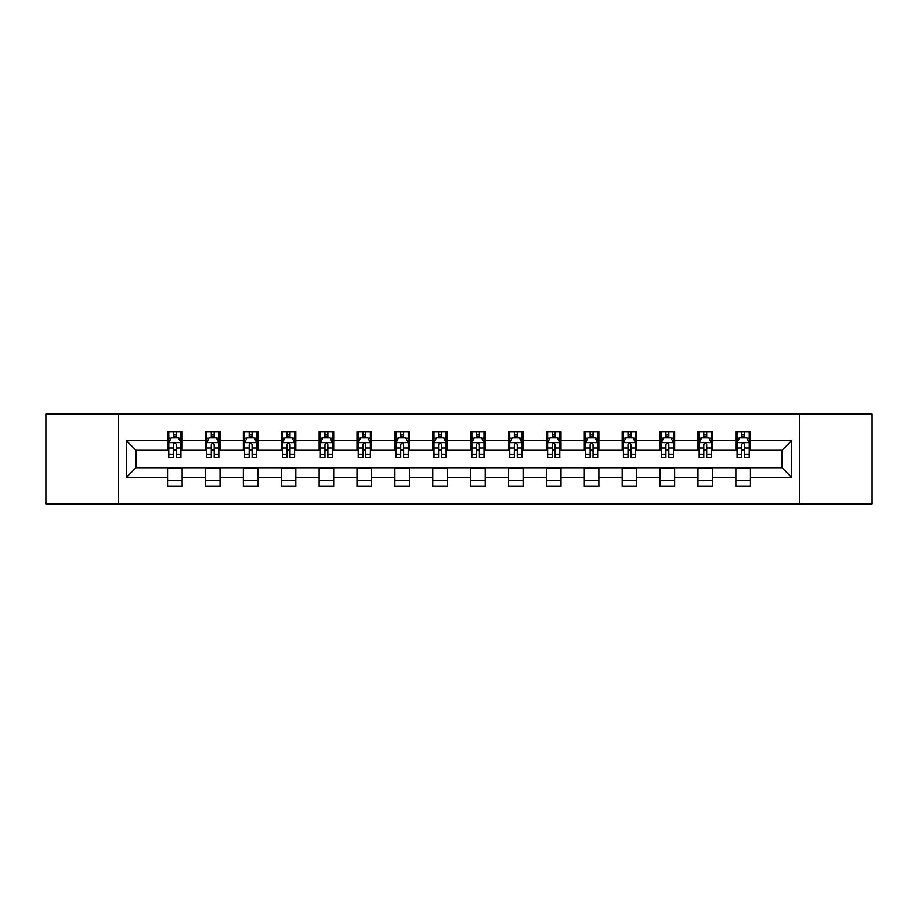 <?xml version="1.0" encoding="UTF-8"?>
<svg xmlns="http://www.w3.org/2000/svg" width="918" height="918" viewBox="0 0 918 918"><rect width="100%" height="100%" fill="white"/><g stroke="black" fill="none" stroke-linecap="round" stroke-linejoin="round"><path stroke-width="1.38" d="M799.727 503.925L872.1 503.925L872.1 414.075L799.727 414.075L799.727 503.925L118.273 503.925L118.273 414.075L45.9 414.075L45.9 503.925L118.273 503.925M799.727 414.075L118.273 414.075M750.431 440.548L750.431 431.678L735.857 431.678L735.857 440.548L712.54 440.548L712.54 431.678L697.967 431.678L697.967 440.548L674.661 440.548L674.661 431.678L660.088 431.678L660.088 440.548L636.771 440.548L636.771 431.678L622.197 431.678L622.197 440.548L598.88 440.548L598.88 431.678L584.318 431.678L584.318 440.548L561.001 440.548L561.001 431.678L546.428 431.678L546.428 440.548L523.111 440.548L523.111 431.678L508.538 431.678L508.538 440.548L485.232 440.548L485.232 431.678L470.659 431.678L470.659 440.548L447.341 440.548L447.341 431.678L432.768 431.678L432.768 440.548L409.462 440.548L409.462 431.678L394.889 431.678L394.889 440.548L371.572 440.548L371.572 431.678L356.999 431.678L356.999 440.548L333.682 440.548L333.682 431.678L319.12 431.678L319.12 440.548L295.803 440.548L295.803 431.678L281.229 431.678L281.229 440.548L257.912 440.548L257.912 431.678L243.339 431.678L243.339 440.548L220.033 440.548L220.033 431.678L205.46 431.678L205.46 440.548L182.143 440.548L182.143 431.678L167.569 431.678L167.569 440.548L126.282 440.548L126.282 477.452L136.002 467.744L167.569 467.744L167.569 486.322L182.143 486.322L182.143 467.744L205.46 467.744L205.46 486.322L220.033 486.322L220.033 467.744L243.339 467.744L243.339 486.322L257.912 486.322L257.912 467.744L281.229 467.744L281.229 486.322L295.803 486.322L295.803 467.744L319.12 467.744L319.12 486.322L333.682 486.322L333.682 467.744L356.999 467.744L356.999 486.322L371.572 486.322L371.572 467.744L394.889 467.744L394.889 486.322L409.462 486.322L409.462 467.744L432.768 467.744L432.768 486.322L447.341 486.322L447.341 467.744L470.659 467.744L470.659 486.322L485.232 486.322L485.232 467.744L508.538 467.744L508.538 486.322L523.111 486.322L523.111 467.744L546.428 467.744L546.428 486.322L561.001 486.322L561.001 467.744L584.318 467.744L584.318 486.322L598.88 486.322L598.88 467.744L622.197 467.744L622.197 486.322L636.771 486.322L636.771 467.744L660.088 467.744L660.088 486.322L674.661 486.322L674.661 467.744L697.967 467.744L697.967 486.322L712.54 486.322L712.54 467.744L735.857 467.744L735.857 486.322L750.431 486.322L750.431 467.744L781.998 467.744L781.998 450.256L750.431 450.256L750.431 440.548L791.718 440.548L791.718 477.452L750.431 477.452M735.857 477.452L712.54 477.452M697.967 477.452L674.661 477.452M660.088 477.452L636.771 477.452M622.197 477.452L598.88 477.452M584.318 477.452L561.001 477.452M546.428 477.452L523.111 477.452M508.538 477.452L485.232 477.452M470.659 477.452L447.341 477.452M432.768 477.452L409.462 477.452M394.889 477.452L371.572 477.452M356.999 477.452L333.682 477.452M319.12 477.452L295.803 477.452M281.229 477.452L257.912 477.452M243.339 477.452L220.033 477.452M205.46 477.452L182.143 477.452M167.569 477.452L126.282 477.452M735.857 440.548L735.857 450.256L712.54 450.256L712.54 440.548M697.967 440.548L697.967 450.256L674.661 450.256L674.661 440.548M660.088 440.548L660.088 450.256L636.771 450.256L636.771 440.548M622.197 440.548L622.197 450.256L598.88 450.256L598.88 440.548M584.318 440.548L584.318 450.256L561.001 450.256L561.001 440.548M546.428 440.548L546.428 450.256L523.111 450.256L523.111 440.548M508.538 440.548L508.538 450.256L485.232 450.256L485.232 440.548M470.659 440.548L470.659 450.256L447.341 450.256L447.341 440.548M432.768 440.548L432.768 450.256L409.462 450.256L409.462 440.548M394.889 440.548L394.889 450.256L371.572 450.256L371.572 440.548M356.999 440.548L356.999 450.256L333.682 450.256L333.682 440.548M319.12 440.548L319.12 450.256L295.803 450.256L295.803 440.548M281.229 440.548L281.229 450.256L257.912 450.256L257.912 440.548M243.339 440.548L243.339 450.256L220.033 450.256L220.033 440.548M205.46 440.548L205.46 450.256L182.143 450.256L182.143 440.548M167.569 440.548L167.569 450.256L136.002 450.256L126.282 440.548M136.002 450.256L136.002 467.744M791.718 477.452L781.998 467.744M781.998 450.256L791.718 440.548M167.569 437.748L168.786 437.748M173.399 437.748L176.313 437.748M180.926 437.748L182.143 437.748M167.569 450.015L168.786 450.015M173.399 450.015L176.313 450.015M180.926 450.015L182.143 450.015M167.569 467.985L182.143 467.985M167.569 480.252L182.143 480.252M205.46 467.985L220.033 467.985M205.46 480.252L220.033 480.252M205.46 437.748L206.676 437.748M211.289 437.748L214.204 437.748M218.817 437.748L220.033 437.748M205.46 450.015L206.676 450.015M211.289 450.015L214.204 450.015M218.817 450.015L220.033 450.015M243.339 467.985L257.912 467.985M243.339 480.252L257.912 480.252M243.339 437.748L244.555 437.748M249.168 437.748L252.083 437.748M256.696 437.748L257.912 437.748M243.339 450.015L244.555 450.015M249.168 450.015L252.083 450.015M256.696 450.015L257.912 450.015M281.229 467.985L295.803 467.985M281.229 480.252L295.803 480.252M281.229 437.748L282.446 437.748M287.059 437.748L289.973 437.748M294.586 437.748L295.803 437.748M281.229 450.015L282.446 450.015M287.059 450.015L289.973 450.015M294.586 450.015L295.803 450.015M319.12 467.985L333.682 467.985M319.12 480.252L333.682 480.252M319.12 437.748L320.325 437.748M324.938 437.748L327.852 437.748M332.477 437.748L333.682 437.748M319.12 450.015L320.325 450.015M324.938 450.015L327.852 450.015M332.477 450.015L333.682 450.015M356.999 467.985L371.572 467.985M356.999 480.252L371.572 480.252M356.999 437.748L358.215 437.748M362.828 437.748L365.743 437.748M370.356 437.748L371.572 437.748M356.999 450.015L358.215 450.015M362.828 450.015L365.743 450.015M370.356 450.015L371.572 450.015M394.889 467.985L409.462 467.985M394.889 480.252L409.462 480.252M394.889 437.748L396.106 437.748M400.718 437.748L403.633 437.748M408.246 437.748L409.462 437.748M394.889 450.015L396.106 450.015M400.718 450.015L403.633 450.015M408.246 450.015L409.462 450.015M432.768 467.985L447.341 467.985M432.768 480.252L447.341 480.252M432.768 437.748L433.984 437.748M438.597 437.748L441.512 437.748M446.125 437.748L447.341 437.748M432.768 450.015L433.984 450.015M438.597 450.015L441.512 450.015M446.125 450.015L447.341 450.015M470.659 467.985L485.232 467.985M470.659 480.252L485.232 480.252M470.659 437.748L471.875 437.748M476.488 437.748L479.403 437.748M484.015 437.748L485.232 437.748M470.659 450.015L471.875 450.015M476.488 450.015L479.403 450.015M484.015 450.015L485.232 450.015M508.538 467.985L523.111 467.985M508.538 480.252L523.111 480.252M508.538 437.748L509.754 437.748M514.367 437.748L517.282 437.748M521.894 437.748L523.111 437.748M508.538 450.015L509.754 450.015M514.367 450.015L517.282 450.015M521.894 450.015L523.111 450.015M546.428 467.985L561.001 467.985M546.428 480.252L561.001 480.252M546.428 437.748L547.644 437.748M552.257 437.748L555.172 437.748M559.785 437.748L561.001 437.748M546.428 450.015L547.644 450.015M552.257 450.015L555.172 450.015M559.785 450.015L561.001 450.015M584.318 467.985L598.88 467.985M584.318 480.252L598.88 480.252M584.318 437.748L585.523 437.748M590.148 437.748L593.062 437.748M597.675 437.748L598.88 437.748M584.318 450.015L585.523 450.015M590.148 450.015L593.062 450.015M597.675 450.015L598.88 450.015M622.197 467.985L636.771 467.985M622.197 480.252L636.771 480.252M622.197 437.748L623.414 437.748M628.027 437.748L630.941 437.748M635.554 437.748L636.771 437.748M622.197 450.015L623.414 450.015M628.027 450.015L630.941 450.015M635.554 450.015L636.771 450.015M660.088 467.985L674.661 467.985M660.088 480.252L674.661 480.252M660.088 437.748L661.304 437.748M665.917 437.748L668.832 437.748M673.445 437.748L674.661 437.748M660.088 450.015L661.304 450.015M665.917 450.015L668.832 450.015M673.445 450.015L674.661 450.015M697.967 467.985L712.54 467.985M697.967 480.252L712.54 480.252M697.967 437.748L699.183 437.748M703.796 437.748L706.711 437.748M711.324 437.748L712.54 437.748M697.967 450.015L699.183 450.015M703.796 450.015L706.711 450.015M711.324 450.015L712.54 450.015M735.857 467.985L750.431 467.985M735.857 480.252L750.431 480.252M735.857 437.748L737.074 437.748M741.687 437.748L744.601 437.748M749.214 437.748L750.431 437.748M735.857 450.015L737.074 450.015M741.687 450.015L744.601 450.015M749.214 450.015L750.431 450.015M176.313 434.834L173.399 434.834M180.926 454.502L176.313 454.502L176.313 457.543L180.926 457.543L180.926 442.728L178.505 437.875L171.218 437.875L168.786 442.728L168.786 457.543L173.399 457.543L173.399 454.502L168.786 454.502M168.786 442.728L168.786 431.678M180.926 442.728L180.926 431.678M173.399 437.875L173.399 431.678M176.313 431.678L176.313 437.875M176.313 454.502L176.313 444.553C175.349 442.683 174.374 442.683 173.399 444.553L173.399 454.502M214.204 434.834L211.289 434.834M218.817 454.502L214.204 454.502L214.204 457.543L218.817 457.543L218.817 442.728L216.384 437.875L209.097 437.875L206.676 442.728L206.676 457.543L211.289 457.543L211.289 454.502L206.676 454.502M206.676 442.728L206.676 431.678M218.817 442.728L218.817 431.678M211.289 437.875L211.289 431.678M214.204 431.678L214.204 437.875M214.204 454.502L214.204 444.553C213.228 442.683 212.253 442.683 211.289 444.553L211.289 454.502M252.083 434.834L249.168 434.834M256.696 454.502L252.083 454.502L252.083 457.543L256.696 457.543L256.696 442.728L254.275 437.875L246.988 437.875L244.555 442.728L244.555 457.543L249.168 457.543L249.168 454.502L244.555 454.502M244.555 442.728L244.555 431.678M256.696 442.728L256.696 431.678M249.168 437.875L249.168 431.678M252.083 431.678L252.083 437.875M252.083 454.502L252.083 444.553C251.119 442.683 250.144 442.683 249.168 444.553L249.168 454.502M289.973 434.834L287.059 434.834M294.586 454.502L289.973 454.502L289.973 457.543L294.586 457.543L294.586 442.728L292.154 437.875L284.867 437.875L282.446 442.728L282.446 457.543L287.059 457.543L287.059 454.502L282.446 454.502M282.446 442.728L282.446 431.678M294.586 442.728L294.586 431.678M287.059 437.875L287.059 431.678M289.973 431.678L289.973 437.875M289.973 454.502L289.973 444.553C288.998 442.683 288.034 442.683 287.059 444.553L287.059 454.502M327.852 434.834L324.938 434.834M332.477 454.502L327.852 454.502L327.852 457.543L332.477 457.543L332.477 442.728L330.044 437.875L322.757 437.875L320.325 442.728L320.325 457.543L324.938 457.543L324.938 454.502L320.325 454.502M320.325 442.728L320.325 431.678M332.477 442.728L332.477 431.678M324.938 437.875L324.938 431.678M327.852 431.678L327.852 437.875M327.852 454.502L327.852 444.553C326.888 442.683 325.913 442.683 324.938 444.553L324.938 454.502M365.743 434.834L362.828 434.834M370.356 454.502L365.743 454.502L365.743 457.543L370.356 457.543L370.356 442.728L367.923 437.875L360.648 437.875L358.215 442.728L358.215 457.543L362.828 457.543L362.828 454.502L358.215 454.502M358.215 442.728L358.215 431.678M370.356 442.728L370.356 431.678M362.828 437.875L362.828 431.678M365.743 431.678L365.743 437.875M365.743 454.502L365.743 444.553C364.767 442.683 363.803 442.683 362.828 444.553L362.828 454.502M403.633 434.834L400.718 434.834M408.246 454.502L403.633 454.502L403.633 457.543L408.246 457.543L408.246 442.728L405.813 437.875L398.527 437.875L396.106 442.728L396.106 457.543L400.718 457.543L400.718 454.502L396.106 454.502M396.106 442.728L396.106 431.678M408.246 442.728L408.246 431.678M400.718 437.875L400.718 431.678M403.633 431.678L403.633 437.875M403.633 454.502L403.633 444.553C402.658 442.683 401.682 442.683 400.718 444.553L400.718 454.502M441.512 434.834L438.597 434.834M446.125 454.502L441.512 454.502L441.512 457.543L446.125 457.543L446.125 442.728L443.704 437.875L436.417 437.875L433.984 442.728L433.984 457.543L438.597 457.543L438.597 454.502L433.984 454.502M433.984 442.728L433.984 431.678M446.125 442.728L446.125 431.678M438.597 437.875L438.597 431.678M441.512 431.678L441.512 437.875M441.512 454.502L441.512 444.553C440.548 442.683 439.573 442.683 438.597 444.553L438.597 454.502M479.403 434.834L476.488 434.834M484.015 454.502L479.403 454.502L479.403 457.543L484.015 457.543L484.015 442.728L481.583 437.875L474.296 437.875L471.875 442.728L471.875 457.543L476.488 457.543L476.488 454.502L471.875 454.502M471.875 442.728L471.875 431.678M484.015 442.728L484.015 431.678M476.488 437.875L476.488 431.678M479.403 431.678L479.403 437.875M479.403 454.502L479.403 444.553C478.427 442.683 477.463 442.683 476.488 444.553L476.488 454.502M517.282 434.834L514.367 434.834M521.894 454.502L517.282 454.502L517.282 457.543L521.894 457.543L521.894 442.728L519.473 437.875L512.187 437.875L509.754 442.728L509.754 457.543L514.367 457.543L514.367 454.502L509.754 454.502M509.754 442.728L509.754 431.678M521.894 442.728L521.894 431.678M514.367 437.875L514.367 431.678M517.282 431.678L517.282 437.875M517.282 454.502L517.282 444.553C516.318 442.683 515.342 442.683 514.367 444.553L514.367 454.502M555.172 434.834L552.257 434.834M559.785 454.502L555.172 454.502L555.172 457.543L559.785 457.543L559.785 442.728L557.352 437.875L550.077 437.875L547.644 442.728L547.644 457.543L552.257 457.543L552.257 454.502L547.644 454.502M547.644 442.728L547.644 431.678M559.785 442.728L559.785 431.678M552.257 437.875L552.257 431.678M555.172 431.678L555.172 437.875M555.172 454.502L555.172 444.553C554.197 442.683 553.233 442.683 552.257 444.553L552.257 454.502M593.062 434.834L590.148 434.834M597.675 454.502L593.062 454.502L593.062 457.543L597.675 457.543L597.675 442.728L595.243 437.875L587.956 437.875L585.523 442.728L585.523 457.543L590.148 457.543L590.148 454.502L585.523 454.502M585.523 442.728L585.523 431.678M597.675 442.728L597.675 431.678M590.148 437.875L590.148 431.678M593.062 431.678L593.062 437.875M593.062 454.502L593.062 444.553C592.087 442.683 591.112 442.683 590.148 444.553L590.148 454.502M630.941 434.834L628.027 434.834M635.554 454.502L630.941 454.502L630.941 457.543L635.554 457.543L635.554 442.728L633.133 437.875L625.846 437.875L623.414 442.728L623.414 457.543L628.027 457.543L628.027 454.502L623.414 454.502M623.414 442.728L623.414 431.678M635.554 442.728L635.554 431.678M628.027 437.875L628.027 431.678M630.941 431.678L630.941 437.875M630.941 454.502L630.941 444.553C629.977 442.683 629.002 442.683 628.027 444.553L628.027 454.502M668.832 434.834L665.917 434.834M673.445 454.502L668.832 454.502L668.832 457.543L673.445 457.543L673.445 442.728L671.012 437.875L663.725 437.875L661.304 442.728L661.304 457.543L665.917 457.543L665.917 454.502L661.304 454.502M661.304 442.728L661.304 431.678M673.445 442.728L673.445 431.678M665.917 437.875L665.917 431.678M668.832 431.678L668.832 437.875M668.832 454.502L668.832 444.553C667.856 442.683 666.893 442.683 665.917 444.553L665.917 454.502M706.711 434.834L703.796 434.834M711.324 454.502L706.711 454.502L706.711 457.543L711.324 457.543L711.324 442.728L708.903 437.875L701.616 437.875L699.183 442.728L699.183 457.543L703.796 457.543L703.796 454.502L699.183 454.502M699.183 442.728L699.183 431.678M711.324 442.728L711.324 431.678M703.796 437.875L703.796 431.678M706.711 431.678L706.711 437.875M706.711 454.502L706.711 444.553C705.747 442.683 704.772 442.683 703.796 444.553L703.796 454.502M744.601 434.834L741.687 434.834M749.214 454.502L744.601 454.502L744.601 457.543L749.214 457.543L749.214 442.728L746.782 437.875L739.495 437.875L737.074 442.728L737.074 457.543L741.687 457.543L741.687 454.502L737.074 454.502M737.074 442.728L737.074 431.678M749.214 442.728L749.214 431.678M741.687 437.875L741.687 431.678M744.601 431.678L744.601 437.875M744.601 454.502L744.601 444.553C743.626 442.683 742.662 442.683 741.687 444.553L741.687 454.502M180.869 442.602L168.843 442.602M168.786 438.161L171.069 438.161M178.643 438.161L180.926 438.161M173.399 447.984L168.786 447.984M180.926 447.984L176.313 447.984M176.313 436.383L173.399 436.383M218.748 442.602L206.734 442.602M206.676 438.161L208.96 438.161M216.533 438.161L218.817 438.161M211.289 447.984L206.676 447.984M218.817 447.984L214.204 447.984M214.204 436.383L211.289 436.383M256.638 442.602L244.613 442.602M244.555 438.161L246.839 438.161M254.412 438.161L256.696 438.161M249.168 447.984L244.555 447.984M256.696 447.984L252.083 447.984M252.083 436.383L249.168 436.383M294.529 442.602L282.503 442.602M282.446 438.161L284.729 438.161M292.303 438.161L294.586 438.161M287.059 447.984L282.446 447.984M294.586 447.984L289.973 447.984M289.973 436.383L287.059 436.383M332.408 442.602L320.393 442.602M320.325 438.161L322.608 438.161M330.193 438.161L332.477 438.161M324.938 447.984L320.325 447.984M332.477 447.984L327.852 447.984M327.852 436.383L324.938 436.383M370.298 442.602L358.272 442.602M358.215 438.161L360.499 438.161M368.072 438.161L370.356 438.161M362.828 447.984L358.215 447.984M370.356 447.984L365.743 447.984M365.743 436.383L362.828 436.383M408.177 442.602L396.163 442.602M396.106 438.161L398.378 438.161M405.963 438.161L408.246 438.161M400.718 447.984L396.106 447.984M408.246 447.984L403.633 447.984M403.633 436.383L400.718 436.383M446.068 442.602L434.042 442.602M433.984 438.161L436.268 438.161M443.842 438.161L446.125 438.161M438.597 447.984L433.984 447.984M446.125 447.984L441.512 447.984M441.512 436.383L438.597 436.383M483.958 442.602L471.932 442.602M471.875 438.161L474.158 438.161M481.732 438.161L484.015 438.161M476.488 447.984L471.875 447.984M484.015 447.984L479.403 447.984M479.403 436.383L476.488 436.383M521.837 442.602L509.823 442.602M509.754 438.161L512.037 438.161M519.622 438.161L521.894 438.161M514.367 447.984L509.754 447.984M521.894 447.984L517.282 447.984M517.282 436.383L514.367 436.383M559.728 442.602L547.702 442.602M547.644 438.161L549.928 438.161M557.501 438.161L559.785 438.161M552.257 447.984L547.644 447.984M559.785 447.984L555.172 447.984M555.172 436.383L552.257 436.383M597.607 442.602L585.592 442.602M585.523 438.161L587.807 438.161M595.392 438.161L597.675 438.161M590.148 447.984L585.523 447.984M597.675 447.984L593.062 447.984M593.062 436.383L590.148 436.383M635.497 442.602L623.471 442.602M623.414 438.161L625.697 438.161M633.271 438.161L635.554 438.161M628.027 447.984L623.414 447.984M635.554 447.984L630.941 447.984M630.941 436.383L628.027 436.383M673.387 442.602L661.362 442.602M661.304 438.161L663.588 438.161M671.161 438.161L673.445 438.161M665.917 447.984L661.304 447.984M673.445 447.984L668.832 447.984M668.832 436.383L665.917 436.383M711.266 442.602L699.252 442.602M699.183 438.161L701.467 438.161M709.04 438.161L711.324 438.161M703.796 447.984L699.183 447.984M711.324 447.984L706.711 447.984M706.711 436.383L703.796 436.383M749.157 442.602L737.131 442.602M737.074 438.161L739.357 438.161M746.931 438.161L749.214 438.161M741.687 447.984L737.074 447.984M749.214 447.984L744.601 447.984M744.601 436.383L741.687 436.383"/></g></svg>
